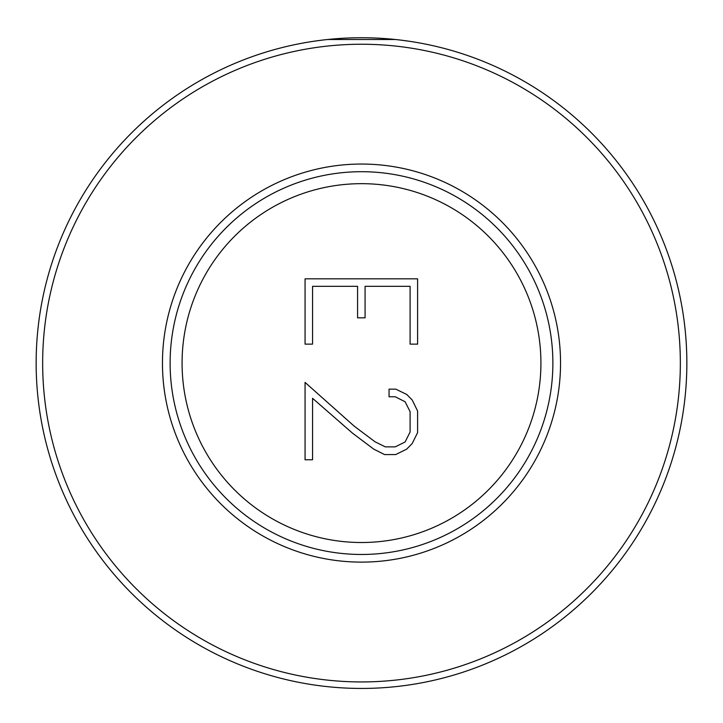<?xml version="1.0" encoding="UTF-8"?>
<svg xmlns="http://www.w3.org/2000/svg" width="723" height="723" viewBox="0 0 723 723"><rect width="100%" height="100%" fill="white"/><g stroke="black" fill="none" stroke-linecap="round" stroke-linejoin="round"><path stroke-width="1.08" d="M36.15 363.091A325.35 325.35 0 0 1 361.5 37.741A325.35 325.35 0 0 1 686.85 363.091A325.35 325.35 0 0 1 361.5 688.441A325.35 325.35 0 0 1 36.15 363.091M409.345 41.274L401.202 40.172L409.345 41.274M395.345 39.503L327.655 39.503L395.345 39.503M321.798 40.172L313.655 41.274L321.798 40.172M42.657 363.091A318.843 318.843 0 0 1 361.5 44.248A318.843 318.843 0 0 1 680.343 363.091A318.843 318.843 0 0 1 361.5 681.934A318.843 318.843 0 0 1 42.657 363.091M560.542 363.091A199.042 199.042 0 0 1 361.5 562.123A199.042 199.042 0 0 1 162.458 363.091A199.042 199.042 0 0 1 361.5 164.049A199.042 199.042 0 0 1 560.542 363.091M170.122 363.091A191.378 191.378 0 0 0 361.5 554.469A191.378 191.378 0 0 0 552.878 363.091A191.378 191.378 0 0 0 361.5 171.703A191.378 191.378 0 0 0 170.122 363.091M182.079 363.091A179.421 179.421 0 0 0 361.5 542.512A179.421 179.421 0 0 0 540.921 363.091A179.421 179.421 0 0 0 361.5 183.669A179.421 179.421 0 0 0 182.079 363.091M410.095 286.326L365.079 286.326L365.079 317.831L357.578 317.831L357.578 286.326L312.562 286.326L312.562 344.13L305.061 344.13L305.061 278.825L417.596 278.825L417.596 344.13L410.095 344.13L410.095 286.326M389.055 389.146L395.806 389.146L406.796 394.496L412.255 400.063L417.596 411.053L417.596 432.661L412.164 443.579L406.678 449.146L395.689 454.568L384.555 454.568L373.791 449.146L352.616 433.249L312.562 398.301L312.562 459.774L305.061 459.774L305.061 382.404L354.279 426.218L375.074 441.825L385.341 446.877L395.219 446.877L405.115 441.97L410.095 432.011L410.095 411.64L405.106 401.753L395.219 396.764L389.055 396.764L389.055 389.146M375.074 441.825L354.279 426.218L305.061 382.404"/></g></svg>
